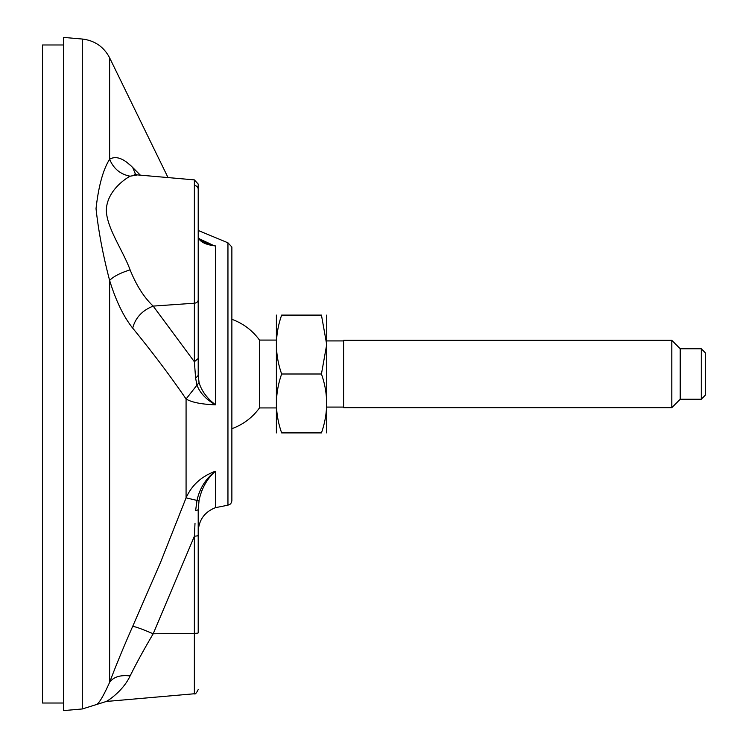 <?xml version="1.0" encoding="UTF-8"?>
<svg xmlns="http://www.w3.org/2000/svg" width="748" height="748" viewBox="0 0 748 748"><rect width="100%" height="100%" fill="white"/><g stroke="black" fill="none" stroke-linecap="round" stroke-linejoin="round"><path stroke-width="1.12" d="M198.211 230.449L227.953 242.82L231.871 247.008L231.871 500.992L231.871 247.008M201.006 239.575L212.946 245.166M209.907 244.054L205.176 241.922M201.913 403.705L204.887 404.088M211.693 404.659L215.433 404.818L213.124 402.873M214.096 471.689L213.517 471.894M132.695 626.366C135.416 626.628 142.251 629.105 153.19 633.78C144.046 649.292 136.351 663.345 130.105 675.94C120.353 674.79 113.518 676.921 109.619 682.344C103.056 696.874 98.53 704.317 96.025 704.672C98.53 704.317 103.056 696.865 109.619 682.344C115.921 665.617 123.616 646.964 132.695 626.366L160.54 562.403L186.074 497.859C191.731 485.162 201.53 476.289 215.452 471.231C207.093 478.627 201.633 488.322 199.071 500.328L198.211 509.771L198.211 535.764L198.211 509.771L195.611 510.688L196.976 500.421L186.074 497.859L186.074 398.983C170.404 376.094 152.611 352.476 132.695 328.129C123.616 316.731 115.921 300.827 109.619 280.435C103.056 255.395 98.53 231.469 96.025 208.655C98.53 186.205 103.056 169.731 109.619 159.221C115.921 155.556 123.616 158.314 132.695 167.505L140.344 175.154M195.611 378.245L198.211 375.431L198.211 358.479L194.368 361.761L194.368 303.211A4.208 3.366 0 0 0 198.211 299.855L198.211 375.431L199.071 382.593C201.511 390.839 206.972 398.245 215.452 404.818C201.521 404.313 191.731 402.368 186.074 398.983L196.976 385.136L195.621 378.245L194.368 361.761L153.19 306.1C142.251 310.429 135.416 317.769 132.695 328.129M63.571 37.4L63.571 710.6L82.299 708.964L82.299 39.036L63.571 37.4M132.19 167.01L131.508 166.355M130.816 165.701L127.721 163.055M137.482 174.901L130.105 176.201C120.353 174.303 113.518 168.646 109.619 159.221L109.619 57.811C103.794 46.778 94.687 40.514 82.299 39.036M198.211 239.023L198.211 255.208M198.211 313.814L198.211 323.351M130.105 176.201C122.99 180.109 106.749 192.358 106.328 210.263C106.712 227.934 122.737 250.066 130.105 269.86C136.351 285.399 144.046 297.48 153.19 306.1L194.368 303.211L194.368 179.885L137.305 174.892M130.105 675.94C122.99 691.348 106.749 701.521 106.328 701.465C106.712 701.428 122.737 691.741 130.105 675.94L132.592 671.05M198.211 632.864L198.211 535.755L198.211 632.864A4.208 0.496 0 0 1 194.368 633.36L153.19 633.78L194.368 536.251L194.368 693.761L106.328 701.465L108.628 700.025M198.211 299.855L198.211 184.073L194.368 179.885L198.211 184.073M198.211 375.431L198.669 237.976M132.695 167.505L135.715 174.649M203.774 242.389L215.452 245.952C207.093 244.979 201.633 242.689 199.071 239.079L198.211 236.798M215.452 245.952L215.452 404.818C205.971 399.339 199.81 392.775 196.976 385.127L199.071 382.593M109.619 682.344L109.619 280.435C113.518 276.433 120.353 272.917 130.105 269.86M198.211 531.342L198.211 535.764L194.368 536.251L195.004 523.31M199.024 500.571L196.976 500.421C199.725 488.21 205.887 478.477 215.452 471.231L215.452 507.668C204.578 511.959 198.837 519.935 198.211 531.613M201.277 492.175L201.867 490.632M204.139 393.252L203.587 392.448M231.871 428.679A58.064 58.064 0 0 0 259.472 407.922L259.472 340.078A58.064 58.064 0 0 0 231.871 319.321M701.259 399.245L705.467 395.038L705.467 352.963L701.259 348.755L701.259 399.245L680.222 399.245L680.222 348.755L671.807 340.34L671.807 407.66L343.622 407.66L343.622 340.34L671.807 340.34M321.444 374L326.708 344.548L321.444 315.095C328.353 315.095 328.353 315.095 321.444 315.095C328.353 315.095 328.353 315.095 321.444 315.095L281.65 315.095C274.74 315.095 274.74 315.095 281.65 315.095C274.74 334.777 274.74 354.412 281.65 374L321.444 374C328.353 393.588 328.353 413.223 321.444 432.905C328.353 432.905 328.353 432.905 321.444 432.905L281.65 432.905C274.74 432.905 274.74 432.905 281.65 432.905C274.74 432.905 274.74 432.905 281.65 432.905C274.74 413.317 274.74 393.682 281.65 374M276.386 432.905L276.386 315.095M326.708 432.905L326.708 315.095M63.571 44.974L42.533 44.974L42.533 703.027L63.571 703.027M215.452 507.668L227.953 505.18L227.953 242.82M199.071 239.079L198.659 238.004M194.368 185.429A4.208 3.871 0 0 1 198.211 189.281M227.953 505.18L230.721 503.881L231.871 500.992M168.029 177.575L109.619 57.811M82.299 708.964L106.328 701.465M134.126 174.097L137.165 174.873M198.211 227.757L198.211 236.751M204.298 242.67L198.678 237.995M194.368 693.761C195.116 694.583 196.397 693.19 198.211 689.562M680.222 399.245L671.807 407.66M276.302 340.078L259.472 340.078M276.302 407.922L259.472 407.922M343.622 340.92L326.792 340.92M343.622 407.08L326.792 407.08M701.259 348.755L680.222 348.755"/></g></svg>
